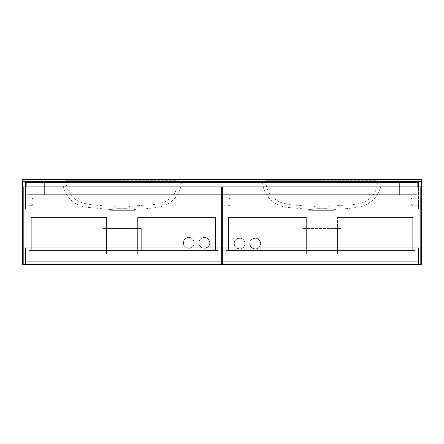 <?xml version="1.0" encoding="UTF-8"?>
<svg xmlns="http://www.w3.org/2000/svg" width="444" height="444" viewBox="0 0 444 444"><rect width="100%" height="100%" fill="white"/><g stroke="black" fill="none" stroke-linecap="round" stroke-linejoin="round"><path stroke-width="0.33" stroke-dasharray="2.22 1.67" d="M321.889 206.149L321.894 208.264L327.006 208.347L321.9 208.264L321.9 206.149C331.707 206.244 331.707 206.244 321.9 206.149C331.707 206.244 331.707 206.244 321.9 206.149L329.509 206.221L321.9 206.149L321.9 180.708L321.9 206.149L314.291 206.221L321.9 206.149L321.9 180.708L377.955 180.708L377.217 180.708L377.955 180.708L377.955 179.598L265.845 179.598L355.755 179.598L355.755 180.708L355.755 179.598L288.045 179.598L288.045 180.708L321.9 180.708L288.045 180.708L288.045 179.598L265.845 179.598L265.845 180.708L288.045 180.708L265.845 180.708L265.845 179.598L265.845 180.708L265.845 179.598L288.045 179.598L288.045 180.708L288.045 179.598L355.755 179.598L355.755 180.708L321.9 180.708L321.9 208.264L321.401 208.264L321.894 208.264L321.9 210.678L321.889 206.149M331.89 209.102L321.9 208.863L321.9 182.928L381.191 182.928L321.9 182.928L321.9 208.863L334.066 209.218L331.89 209.102L334.099 209.224L334.11 210.678L309.69 210.678L331.89 210.678L331.89 209.102L331.89 210.678L334.11 210.678L334.11 209.229L334.11 210.678L334.11 209.229L333.461 209.163L331.89 209.102L331.89 210.678L311.91 210.678L311.91 209.102L309.69 209.44L321.9 208.863L316.905 208.935L321.9 208.863L321.9 182.928L321.9 208.863L331.89 209.102L310.339 209.163L309.701 209.224L309.69 210.678L311.91 210.678L311.91 209.102L311.91 210.678L309.69 210.678L309.69 209.229L309.69 210.678L309.69 209.229L311.91 209.102L311.91 210.678L331.89 210.678L331.89 209.102M122.089 206.149L122.094 208.264L127.206 208.347L122.1 208.264L122.1 206.149C131.907 206.244 131.907 206.244 122.1 206.149C131.907 206.244 131.907 206.244 122.1 206.149L129.709 206.221L122.1 206.149L122.1 180.708L122.1 206.149L114.491 206.221L122.1 206.149L122.1 180.708L178.155 180.708L177.417 180.708L178.155 180.708L178.155 179.598L66.045 179.598L155.955 179.598L155.955 180.708L155.955 179.598L88.245 179.598L88.245 180.708L122.1 180.708L88.245 180.708L88.245 179.598L66.045 179.598L66.045 180.708L88.245 180.708L66.045 180.708L66.045 179.598L66.045 180.708L66.045 179.598L88.245 179.598L88.245 180.708L88.245 179.598L155.955 179.598L155.955 180.708L122.1 180.708L122.1 208.264L121.601 208.264L122.094 208.264L122.1 210.678L122.089 206.149M132.09 209.102L122.1 208.863L122.1 182.928L181.391 182.928L122.1 182.928L122.1 208.863L134.266 209.218L132.09 209.102L134.299 209.224L134.31 210.678L109.89 210.678L132.09 210.678L132.09 209.102L132.09 210.678L134.31 210.678L134.31 209.229L134.31 210.678L134.31 209.229L133.661 209.163L132.09 209.102L132.09 210.678L112.11 210.678L112.11 209.102L109.89 209.44L122.1 208.863L117.105 208.935L122.1 208.863L122.1 182.928L122.1 208.863L132.09 209.102L110.539 209.163L109.901 209.224L109.89 210.678L112.11 210.678L112.11 209.102L112.11 210.678L109.89 210.678L109.89 209.229L109.89 210.678L109.89 209.229L112.11 209.102L112.11 210.678L132.09 210.678L132.09 209.102M320.89 208.269L316.794 208.347L320.907 208.264M321.9 210.678L316.794 210.678L321.9 210.678L321.9 208.264L321.401 208.264L321.894 208.264L321.9 210.678L327.006 210.678L321.9 210.678M121.09 208.269L116.994 208.347L121.107 208.264M122.1 210.678L116.994 210.678L122.1 210.678L122.1 208.264L121.601 208.264L122.094 208.264L122.1 210.678L127.206 210.678L122.1 210.678M321.9 182.484L318.015 182.484L321.9 182.484L321.9 179.598L321.9 182.484L325.785 182.484L318.015 182.484L321.9 182.484L321.9 179.598L318.015 179.598L325.785 179.598L321.9 179.598L321.9 182.484L325.785 182.484L321.9 182.484M122.1 182.484L118.215 182.484L122.1 182.484L122.1 179.598L122.1 182.484L125.985 182.484L118.215 182.484L122.1 182.484L122.1 179.598L118.215 179.598L125.985 179.598L122.1 179.598L122.1 182.484L125.985 182.484L122.1 182.484M421.8 179.598L421.8 181.374L421.8 179.598L22.2 179.598L22.2 181.374L27.084 181.374L27.084 182.484L416.916 182.484L416.916 181.374L421.8 181.374L416.916 181.374L416.916 182.484L27.084 182.484L416.916 182.484L416.916 181.374L416.916 182.484L27.084 182.484L27.084 181.374L416.916 181.374L27.084 181.374L27.084 182.484L27.084 181.374L22.2 181.374L22.2 179.598L421.8 179.598M382.839 182.484L260.961 182.484L382.839 182.484L382.839 182.928L288.045 182.928L288.045 182.484L260.961 182.484L260.961 182.928L288.045 182.928L260.961 182.928L260.961 182.484L260.961 182.928L260.961 182.484L288.045 182.484L288.045 182.928L288.045 182.484L355.755 182.484L355.755 182.928L355.755 182.484L382.839 182.484L382.839 182.928L382.839 182.484L355.755 182.484L355.755 182.928L382.839 182.928L382.839 182.484M61.161 182.484L183.039 182.484L61.161 182.484L61.161 182.928L88.245 182.928L88.245 182.484L61.161 182.484L61.161 182.928L61.161 182.484L88.245 182.484L88.245 182.928L61.161 182.928L61.161 182.484M178.155 179.598L178.155 180.708L155.955 180.708L155.955 179.598L178.155 179.598L178.155 180.708L178.155 179.598M377.955 179.598L377.955 180.708L355.755 180.708L355.755 179.598L377.955 179.598L377.955 180.708L377.955 179.598M122.1 179.598L125.985 179.598L122.1 179.598M321.9 179.598L325.785 179.598L321.9 179.598M181.346 182.928L181.391 182.928C180.414 192.596 175.436 199.85 166.461 204.684C159.452 208.103 145.599 208.752 134.31 209.44M109.89 209.44L87.401 207.365C82.151 206.81 77.506 205.056 73.471 202.092C67.172 197.236 63.614 190.842 62.809 182.928L88.234 182.928L88.245 182.484L155.955 182.484L155.955 182.928L88.245 182.928L155.955 182.928L155.955 182.484L183.039 182.484L183.039 182.928L155.955 182.928L183.039 182.928L183.039 182.484L183.039 182.928L183.039 182.484L155.955 182.484L155.955 182.928L155.955 182.484L88.245 182.484L88.245 182.928L183.039 182.928L62.865 182.928M66.045 180.708L122.1 180.708L66.045 180.708C66.084 185.709 67.549 190.248 70.441 194.328C72.466 197.397 75.713 200 80.175 202.137C88.029 205.056 102.825 205.888 114.53 206.221M114.491 206.221L117.088 208.341L116.994 210.678M122.6 208.264L122.1 208.264L122.6 208.264M124.054 208.286L123.099 208.269L124.054 208.286M125.286 208.319L125.713 208.33L125.286 208.319M126.346 208.341L125.713 208.33L126.346 208.341M127.206 210.678L127.106 208.341L129.709 206.221M381.146 182.928L381.191 182.928C380.214 192.596 375.236 199.85 366.261 204.684C359.252 208.103 345.399 208.752 334.11 209.44M309.69 209.44L287.201 207.365C281.951 206.81 277.306 205.056 273.271 202.092C266.972 197.236 263.414 190.842 262.609 182.928L355.755 182.928L355.755 182.484L288.045 182.484L288.045 182.928L382.839 182.928L262.665 182.928M265.845 180.708L321.9 180.708L265.845 180.708C265.884 185.709 267.349 190.248 270.241 194.328C272.266 197.397 275.513 200 279.975 202.137C287.829 205.056 302.625 205.888 314.33 206.221M314.291 206.221L316.888 208.341L316.794 210.678M322.399 208.264L321.9 208.264L322.399 208.264M323.854 208.286L322.899 208.269L323.854 208.286M325.086 208.319L325.513 208.33L325.086 208.319M326.146 208.341L325.513 208.33L326.146 208.341M327.006 210.678L326.906 208.341L329.509 206.221M417.138 259.962L26.862 259.962L221.667 259.962L219.891 259.962L219.891 182.484L219.891 259.962L219.891 194.694L221.667 194.694L219.891 194.694L219.891 182.484L219.891 259.962L417.138 259.962L417.138 264.18L222.333 264.18L417.138 264.18L417.138 259.962L417.138 264.18L417.138 259.962L417.138 261.294L417.138 259.962L26.862 259.962L26.862 264.18L26.862 259.962L26.862 261.294L26.862 259.962L224.109 259.962L224.109 182.484L224.109 259.962L222.333 259.962L417.138 259.962L26.862 259.962L26.862 264.18L26.862 259.962L417.138 259.962L26.862 259.962L26.862 261.294L417.138 261.294L417.138 259.962L417.138 261.294L26.862 261.294L26.862 259.962L417.138 259.962M221.667 264.18L417.138 264.18L221.667 264.18M26.862 261.294L417.138 261.294L26.862 261.294M22.644 264.402L22.644 181.374L26.862 181.374L26.862 264.402L23.199 264.402L26.862 264.402L26.862 181.374L26.862 209.124L26.862 181.374L22.644 181.374L22.644 264.402L26.862 264.402L22.644 264.402M26.862 264.402L25.53 264.402L26.862 264.402L25.53 264.402L25.53 247.752L26.862 247.752L26.862 264.402L26.862 247.752L25.53 247.752L25.53 264.402L26.862 264.402M26.862 181.374L22.644 181.374L26.862 181.374L25.53 181.374L25.53 209.124L26.862 209.124L26.862 181.374L26.862 209.124L25.53 209.124L25.53 181.374L417.138 181.374L417.138 264.402L421.356 264.402L421.356 181.374L417.138 181.374L417.138 209.124L417.138 181.374L421.356 181.374L421.356 264.402L417.138 264.402L417.138 181.374L421.356 181.374L417.138 181.374L418.47 181.374L418.47 209.124L417.138 209.124L417.138 181.374L417.138 209.124L418.47 209.124L418.47 181.374L417.138 181.374L417.138 194.694L26.862 194.694L26.862 181.374L26.862 194.694L417.138 194.694L26.862 194.694L417.138 194.694L417.138 181.374L26.862 181.374L417.138 181.374L26.862 181.374L26.862 194.694L26.862 181.374M26.862 247.752L25.53 247.752L26.862 247.752M25.53 264.402L25.53 247.752L25.53 264.402M26.862 209.124L25.53 209.124L26.862 209.124M25.53 181.374L25.53 209.124L25.53 181.374M417.138 186.924L417.138 264.402L417.138 186.924M420.801 264.402L417.138 264.402L420.801 264.402L420.801 189.144L420.801 264.402L222.333 264.402L222.333 186.924L420.801 186.924L420.801 189.144L222.333 189.144L222.333 264.402L420.801 264.402M418.47 264.402L417.138 264.402L418.47 264.402L417.138 264.402L417.138 247.752L418.47 247.752L418.47 264.402L418.47 247.752L417.138 247.752L418.47 247.752L417.138 247.752L417.138 264.402L418.47 264.402L418.47 247.752L418.47 264.402M417.138 209.124L418.47 209.124L417.138 209.124M418.47 181.374L418.47 209.124L418.47 181.374M25.752 261.072L25.752 247.752L25.752 261.072L25.752 247.752L418.248 247.752L418.248 261.072L25.752 261.072L418.248 261.072L418.248 247.752L418.248 261.072L418.248 247.752L25.752 247.752L25.752 261.072L418.248 261.072L25.752 261.072M25.752 247.752L418.248 247.752L25.752 247.752M418.248 209.124L25.752 209.124L25.752 182.484L418.248 182.484L418.248 209.124L25.752 209.124L418.248 209.124L418.248 182.484L25.752 182.484L25.752 209.124L418.248 209.124L418.248 182.484L25.752 182.484L418.248 182.484L418.248 209.124M228.327 205.794L229.315 205.494L230.07 204.362L229.97 198.901L228.671 197.835L224.109 197.802L224.109 205.794L228.327 205.794L224.109 205.794L224.109 197.802L228.671 197.835L229.97 198.901L230.103 204.018L229.581 205.272L228.327 205.794L224.109 205.794L224.109 197.802L224.109 205.794L228.327 205.794A1.776 1.776 0 0 0 230.103 204.018A1.776 1.776 0 0 1 228.327 205.794M32.856 199.578L32.556 198.59L31.424 197.835L26.862 197.802L26.862 205.794L31.424 205.761L32.556 205.006L32.856 204.018L32.856 199.578L32.856 204.018L32.334 205.272L31.08 205.794L26.862 205.794L26.862 197.802L31.08 197.802L32.334 198.324L32.856 199.578L32.856 204.018A1.776 1.776 0 0 1 31.08 205.794L26.862 205.794L26.862 197.802L26.862 205.794L31.08 205.794A1.776 1.776 0 0 0 32.856 204.018L32.856 199.578A1.776 1.776 0 0 0 31.08 197.802A1.776 1.776 0 0 1 32.856 199.578M411.144 204.018L411.444 205.006L412.576 205.761L417.138 205.794L417.138 197.802L412.576 197.835L411.444 198.59L411.144 199.578L411.144 204.018L411.144 199.578L411.666 198.324L412.92 197.802L417.138 197.802L417.138 205.794L412.92 205.794L411.666 205.272L411.144 204.018L411.144 199.578A1.776 1.776 0 0 1 412.92 197.802L417.138 197.802L417.138 205.794L417.138 197.802L412.92 197.802A1.776 1.776 0 0 0 411.144 199.578L411.144 204.018A1.776 1.776 0 0 0 412.92 205.794A1.776 1.776 0 0 1 411.144 204.018M25.752 209.124L25.752 182.484L25.752 209.124M412.92 205.794L417.138 205.794L412.92 205.794M31.08 197.802L26.862 197.802L31.08 197.802M230.103 204.018L230.103 199.578L230.103 204.018M228.327 197.802A1.776 1.776 0 0 1 230.103 199.578A1.776 1.776 0 0 0 228.327 197.802L224.109 197.802L228.327 197.802M417.138 181.374L417.138 194.694L417.138 181.374M23.199 264.402L23.199 186.924L221.667 186.924L221.667 264.402L221.667 189.144L23.199 189.144L23.199 264.402L221.667 264.402L23.199 264.402M221.667 186.924L23.199 186.924L23.199 189.144L221.667 189.144L221.667 186.924M198.912 242.868A5.439 5.439 0 0 0 204.351 248.307A5.439 5.439 0 0 0 209.79 242.868A5.439 5.439 0 0 1 204.351 248.307A5.439 5.439 0 0 1 198.912 242.868L199.328 244.949L200.505 246.714L202.27 247.891L204.351 248.307L206.432 247.891L208.197 246.714L209.374 244.949L209.79 242.868L209.374 240.787L208.197 239.022L206.432 237.845L204.351 237.429L202.27 237.845L200.505 239.022L199.328 240.787L198.912 242.868L199.828 239.849L201.332 238.345L204.351 237.429L206.432 237.845L208.197 239.022L209.685 241.808L209.685 243.928L208.197 246.714L205.411 248.202L202.27 247.891L199.828 245.887L198.912 242.868A5.439 5.439 0 0 1 204.351 237.429A5.439 5.439 0 0 1 209.79 242.868A5.439 5.439 0 0 0 204.351 237.429A5.439 5.439 0 0 0 198.912 242.868M183.372 242.868A5.439 5.439 0 0 0 188.811 248.307A5.439 5.439 0 0 0 194.25 242.868A5.439 5.439 0 0 1 188.811 248.307A5.439 5.439 0 0 1 183.372 242.868L183.788 244.949L184.965 246.714L186.73 247.891L188.811 248.307L190.892 247.891L192.657 246.714L193.834 244.949L194.25 242.868L193.834 240.787L192.657 239.022L190.892 237.845L188.811 237.429L186.73 237.845L184.965 239.022L183.788 240.787L183.372 242.868L184.288 239.849L185.792 238.345L188.811 237.429L190.892 237.845L192.657 239.022L194.145 241.808L194.145 243.928L192.657 246.714L189.871 248.202L186.73 247.891L184.288 245.887L183.372 242.868A5.439 5.439 0 0 1 188.811 237.429A5.439 5.439 0 0 1 194.25 242.868A5.439 5.439 0 0 0 188.811 237.429A5.439 5.439 0 0 0 183.372 242.868M137.64 217.56L215.451 217.56L215.451 250.416L137.64 250.416L137.64 217.56L137.64 250.416L215.451 250.416L215.451 217.56L137.64 217.56L215.451 217.56L137.64 217.56L137.64 250.416L215.451 250.416L137.64 250.416L137.64 217.56M215.451 250.416L215.451 217.56L215.451 250.416M31.302 250.416L31.302 217.56L31.302 250.416L106.56 250.416L31.302 250.416L106.56 250.416L106.56 217.56L31.302 217.56L106.56 217.56L31.302 217.56L31.302 250.416L31.302 217.56L106.56 217.56L106.56 250.416L31.302 250.416M106.56 250.416L106.56 217.56L106.56 250.416L217.782 250.416L217.782 253.968L137.64 253.968L137.64 250.416L217.782 250.416L217.782 253.968L217.782 250.416L28.971 250.416L28.971 253.968L217.782 253.968L28.971 253.968L28.971 250.416L106.56 250.416L106.56 253.968L28.971 253.968L28.971 250.416L106.56 250.416L106.56 253.968L137.64 253.968L137.64 250.416L106.56 250.416L106.56 253.968L106.56 250.416M217.782 253.968L28.971 253.968L28.971 250.416L217.782 250.416L217.782 253.968M137.64 250.416L137.64 253.968L137.64 250.416M106.449 250.416L102.897 250.416L102.897 228.438L106.449 228.438L106.449 250.416L106.449 228.438L141.303 228.438L102.897 228.438L102.897 250.416L102.897 228.438L102.897 250.416L141.303 250.416L141.303 228.438L141.303 250.416L141.303 228.438L141.303 250.416L137.751 250.416L137.751 228.438L137.751 250.416L137.751 228.438L137.751 250.416L106.449 250.416L106.449 228.438L106.449 250.416L102.897 250.416L141.303 250.416L106.449 250.416M106.449 228.438L141.303 228.438L106.449 228.438M222.333 194.694L224.109 194.694L224.109 182.484L219.891 182.484L224.109 182.484L219.891 182.484L224.109 182.484L224.109 194.694L219.891 194.694L222.333 194.694M420.801 186.924L222.333 186.924L222.333 189.144L420.801 189.144L420.801 186.924M337.44 253.968L415.029 253.968L415.029 250.416L337.44 250.416L337.44 253.968L226.218 253.968L226.218 250.416L226.218 253.968L415.029 253.968L415.029 250.416L226.218 250.416L415.029 250.416L415.029 253.968L337.44 253.968L337.44 250.416L226.218 250.416L226.218 253.968L306.36 253.968L306.36 250.416L306.36 253.968L337.44 253.968L337.44 250.416L337.44 253.968M226.218 250.416L226.218 253.968L415.029 253.968L415.029 250.416L226.218 250.416M306.36 250.416L306.36 217.56L228.549 217.56L228.549 250.416L306.36 250.416L228.549 250.416L228.549 217.56L306.36 217.56L306.36 250.416L228.549 250.416L228.549 217.56L228.549 250.416L306.36 250.416L306.36 217.56L228.549 217.56L306.36 217.56L306.36 250.416L306.36 228.438L340.992 228.438L340.992 250.416L337.44 250.416L412.698 250.416L412.698 217.56L412.698 250.416L337.44 250.416L337.44 217.56L412.698 217.56L337.44 217.56L412.698 217.56L412.698 250.416L337.44 250.416L412.698 250.416L412.698 217.56L337.44 217.56L337.44 250.416L337.44 217.56L337.44 250.416L337.44 228.438L337.44 250.416L337.44 228.438L337.44 250.416L306.36 250.416L306.36 228.438L306.36 250.416L302.808 250.416L302.808 228.438L306.36 228.438L306.36 250.416L302.808 250.416L302.808 228.438L302.808 250.416L302.808 228.438L340.992 228.438L340.992 250.416L302.808 250.416L340.992 250.416L340.992 228.438L340.992 250.416L306.36 250.416M249.75 243.534A5.439 5.439 0 0 0 255.189 248.973A5.439 5.439 0 0 0 260.628 243.534A5.439 5.439 0 0 1 255.189 248.973A5.439 5.439 0 0 1 249.75 243.534L250.166 241.453L251.343 239.688L253.108 238.511L255.189 238.095L257.27 238.511L259.035 239.688L260.212 241.453L260.628 243.534L260.212 245.615L259.035 247.38L257.27 248.557L255.189 248.973L253.108 248.557L251.343 247.38L250.166 245.615L249.75 243.534L250.666 246.553L252.17 248.057L255.189 248.973L257.27 248.557L259.035 247.38L260.523 244.594L260.523 242.474L259.035 239.688L256.249 238.2L253.108 238.511L250.666 240.515L249.75 243.534A5.439 5.439 0 0 1 255.189 238.095A5.439 5.439 0 0 1 260.628 243.534A5.439 5.439 0 0 0 255.189 238.095A5.439 5.439 0 0 0 249.75 243.534M234.21 243.534A5.439 5.439 0 0 0 239.649 248.973A5.439 5.439 0 0 0 245.088 243.534A5.439 5.439 0 0 1 239.649 248.973A5.439 5.439 0 0 1 234.21 243.534L234.626 241.453L235.803 239.688L237.568 238.511L239.649 238.095L241.73 238.511L243.495 239.688L244.672 241.453L245.088 243.534L244.672 245.615L243.495 247.38L241.73 248.557L239.649 248.973L237.568 248.557L235.803 247.38L234.626 245.615L234.21 243.534L235.126 246.553L236.63 248.057L239.649 248.973L241.73 248.557L243.495 247.38L244.983 244.594L244.983 242.474L243.495 239.688L240.709 238.2L237.568 238.511L235.126 240.515L234.21 243.534A5.439 5.439 0 0 1 239.649 238.095A5.439 5.439 0 0 1 245.088 243.534A5.439 5.439 0 0 0 239.649 238.095A5.439 5.439 0 0 0 234.21 243.534M340.992 228.438L302.808 228.438L340.992 228.438M399.378 182.484L399.378 194.694L399.378 182.484L395.16 182.484L399.378 182.484L399.378 194.694L395.16 194.694L395.16 182.484L395.16 194.694L399.378 194.694L395.16 194.694L395.16 182.484L399.378 182.484L395.16 182.484L395.16 194.694L399.378 194.694L399.378 182.484M44.622 194.694L44.622 182.484L44.622 194.694L48.84 194.694L44.622 194.694L44.622 182.484L48.84 182.484L48.84 194.694L48.84 182.484L44.622 182.484L48.84 182.484L48.84 194.694L44.622 194.694L48.84 194.694L48.84 182.484L44.622 182.484L44.622 194.694M329.47 206.221L351.481 204.706C358.302 204.079 363.275 202.791 366.411 200.827C373.46 196.82 377.311 190.115 377.955 180.708M129.67 206.221L151.682 204.706C158.502 204.079 163.475 202.791 166.611 200.827C173.66 196.82 177.511 190.115 178.155 180.708M318.015 182.484L318.015 179.598M118.215 182.484L118.215 179.598M125.985 182.484L125.985 179.598M325.785 182.484L325.785 179.598"/><path stroke-width="0.67" d="M421.8 181.374L421.8 179.598L421.8 181.374L22.2 181.374L22.2 179.598L22.2 181.374L421.8 181.374M22.2 179.598L421.8 179.598L22.2 179.598M221.667 259.962L222.333 259.962L221.667 259.962M222.333 264.18L221.667 264.18L222.333 264.18M22.644 181.374L22.644 264.402L22.644 181.374M26.862 181.374L26.862 186.924L26.862 181.374M23.199 264.402L22.644 264.402L23.199 264.402L23.199 186.924L23.199 264.402L221.667 264.402L221.667 186.924L221.667 264.402L23.199 264.402M417.138 181.374L417.138 186.924L417.138 181.374M421.356 181.374L421.356 264.402L420.801 264.402L421.356 264.402L421.356 181.374M23.199 186.924L221.667 186.924L23.199 186.924M221.667 194.694L222.333 194.694L221.667 194.694M222.333 186.924L222.333 264.402L222.333 186.924L420.801 186.924L420.801 264.402L222.333 264.402L420.801 264.402L420.801 186.924L222.333 186.924"/></g></svg>
